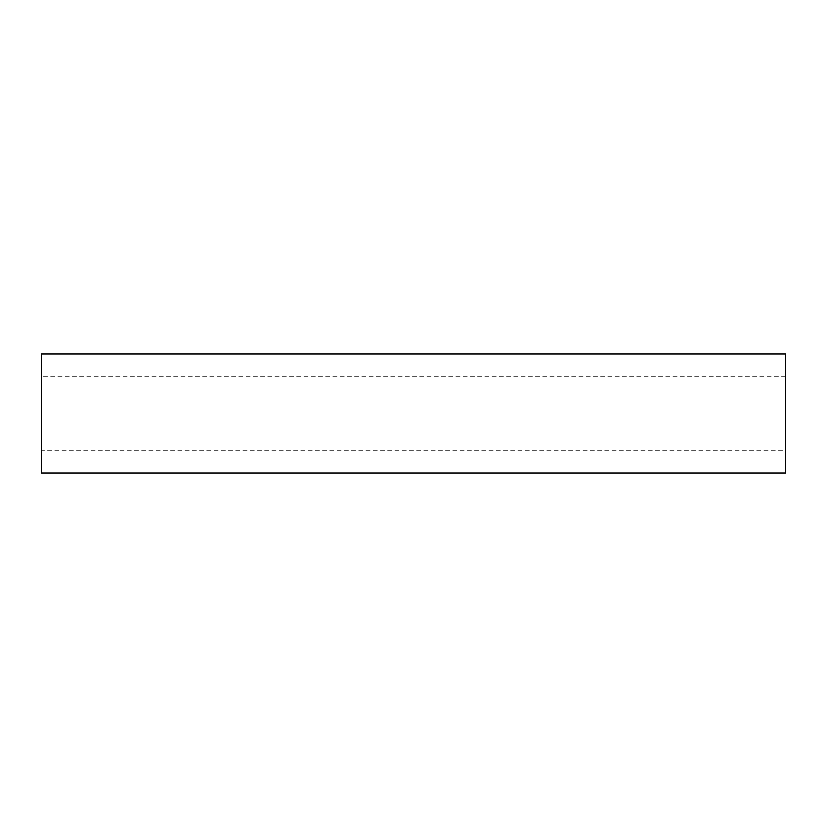 <?xml version="1.0" encoding="UTF-8"?>
<svg xmlns="http://www.w3.org/2000/svg" width="827" height="827" viewBox="0 0 827 827"><rect width="100%" height="100%" fill="white"/><g stroke="black" fill="none" stroke-linecap="round" stroke-linejoin="round"><path stroke-width="0.62" stroke-dasharray="4.13 3.1" d="M785.65 450.715L785.65 376.285L785.65 450.715L41.35 450.715L41.35 376.285L41.35 450.715M785.65 376.285L41.35 376.285M785.65 473.044L785.65 353.956M41.35 473.044L41.35 353.956"/><path stroke-width="1.24" d="M785.65 353.956L785.65 473.044L41.35 473.044L41.35 353.956L785.65 353.956"/></g></svg>
